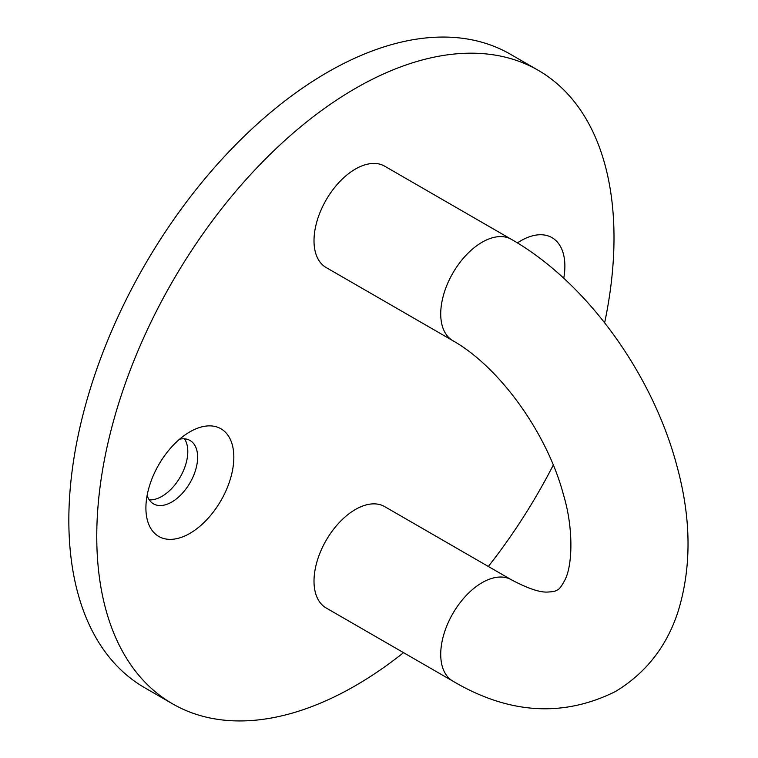 <?xml version="1.0" encoding="UTF-8"?>
<svg xmlns="http://www.w3.org/2000/svg" width="758" height="758" viewBox="0 0 758 758"><rect width="100%" height="100%" fill="white"/><g stroke="black" fill="none" stroke-linecap="round" stroke-linejoin="round"><path stroke-width="1.14" d="M517.401 242.92A62.175 35.901 -60 0 1 520.898 240.741L520.898 240.731A62.175 35.901 -60 0 1 563.734 278.243M189.87 431.861L189.87 431.852A62.175 35.901 -60 0 1 233.834 457.245A62.175 35.901 -60 0 1 189.87 533.386A62.175 35.901 -60 0 1 145.906 508.002A62.175 35.901 -60 0 1 189.87 431.861A62.175 35.901 -60 0 1 189.87 431.852M147.118 495.448A36.574 21.12 120 0 0 153.476 503.843A36.574 21.12 120 0 0 171.763 502.033A36.574 21.12 120 0 0 195.659 469.808A36.574 21.12 120 0 0 190.05 440.493A36.574 21.12 120 0 0 179.599 439.185M511.366 239.329L384.647 166.163A58.518 33.788 120 0 0 355.388 169.062A58.518 33.788 120 0 0 317.157 220.635A58.518 33.788 120 0 0 326.13 267.527L452.848 340.683A58.518 33.788 -60 0 1 443.875 293.791A58.518 33.788 -60 0 1 482.107 242.228A58.518 33.788 -60 0 1 511.366 239.329C586.986 282.431 652.913 374.566 677.159 466.843C691.305 519.04 691.647 567.164 678.173 611.213C666.917 646.186 646.053 672.933 615.6 691.448C563.042 717.599 508.789 714.159 452.848 681.12L326.13 607.963A58.518 33.788 -60 0 1 317.157 561.072A58.518 33.788 -60 0 1 355.388 509.499A58.518 33.788 -60 0 1 384.647 506.6L511.366 579.766A58.518 33.788 120 0 0 482.107 582.665A58.518 33.788 120 0 0 443.875 634.228A58.518 33.788 120 0 0 452.848 681.12M149.241 499.844A36.574 21.12 120 0 0 161.937 496.357A36.574 21.12 120 0 0 184.469 438.825M604.647 322.766A365.744 211.16 120 0 0 538.256 70.323A365.744 211.16 120 0 0 355.388 88.43A365.744 211.16 120 0 0 116.448 410.732A365.744 211.16 120 0 0 172.511 703.803A365.744 211.16 120 0 0 355.388 685.696A365.744 211.16 120 0 0 403.55 652.657M538.256 70.323L510.324 54.197A365.744 211.16 120 0 0 327.456 72.304A365.744 211.16 120 0 0 88.525 394.605A365.744 211.16 120 0 0 144.588 687.677L172.511 703.803M488.332 566.463A365.744 211.16 120 0 0 553.264 465.099M511.366 579.766C528.032 588.606 540.274 592.69 548.1 592.017C552.819 591.799 555.813 591.155 557.083 590.094C559.044 589.658 561.725 586.142 565.136 579.538C572.536 564.937 573.645 528.184 563.431 494.633C547.465 434.088 500.261 367.516 452.848 340.683"/></g></svg>
